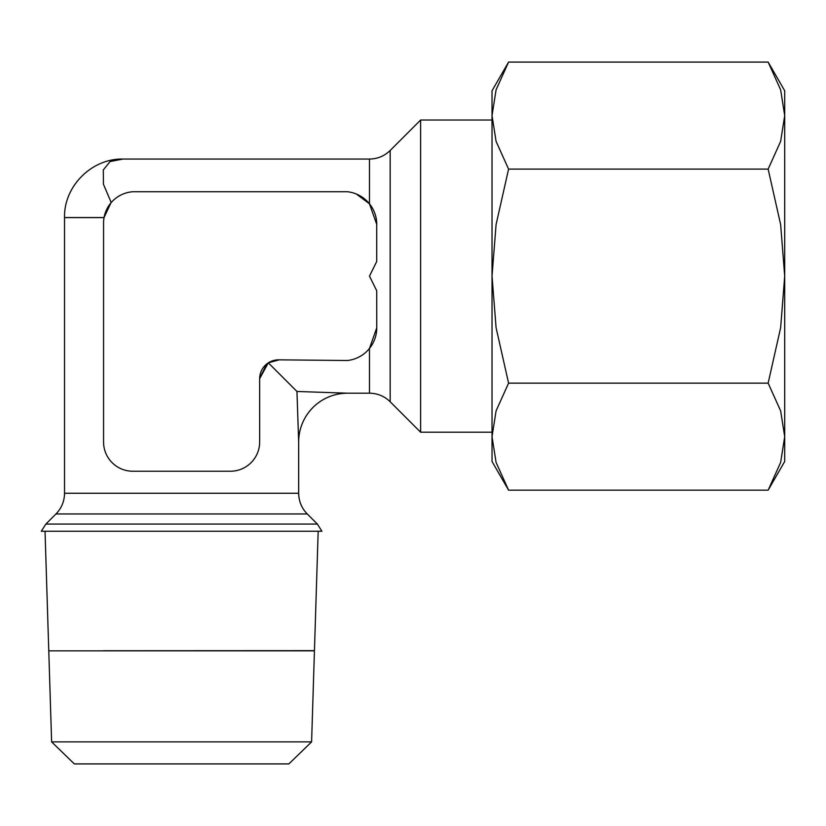 <?xml version="1.0" encoding="UTF-8"?>
<svg xmlns="http://www.w3.org/2000/svg" width="826" height="826" viewBox="0 0 826 826"><rect width="100%" height="100%" fill="white"/><g stroke="black" fill="none" stroke-linecap="round" stroke-linejoin="round"><path stroke-width="1.24" d="M103.725 219.881L104.045 217.589L64.531 217.589L64.531 493.256L298.671 493.256L298.671 441.972A48.775 48.775 0 0 1 347.457 393.197L369.48 393.197L369.48 348.438L376.759 327.788A32.916 32.916 0 0 1 347.457 360.508L279.167 359.847L268.316 362.831L259.643 378.711L259.653 441.972A29.271 29.271 0 0 1 230.382 471.243L132.821 471.243A29.271 29.271 0 0 1 103.56 441.972L103.56 222.535L103.56 441.972M314.448 650.702L318.175 531.242M314.438 650.743L259.653 650.743M103.56 650.743L314.438 650.651M45.038 531.242L48.765 650.702M288.873 763.916L311.598 741.882L314.438 650.847L48.775 650.847L51.615 741.882L74.33 763.916L288.873 763.916M307.251 513.958L55.962 513.958L45.864 524.056L317.349 524.056L307.251 513.958C301.655 508.196 298.795 501.289 298.671 493.256M45.864 524.056L41.3 531.242L321.913 531.242L317.349 524.056M110.932 202.886L104.055 217.527L64.531 217.527C63.757 186.273 91.81 158.251 123.074 159.046L369.48 159.046C377.513 158.933 384.41 156.073 390.171 150.477L420.62 120.028L492.028 120.028M420.62 120.028L420.62 432.215L390.171 401.766C384.41 396.17 377.513 393.31 369.48 393.197M492.028 432.215L420.62 432.215M298.671 441.972L296.947 391.462L268.316 362.831M296.947 391.462L347.457 393.197M123.074 159.046L110.085 161.545L103.302 169.919L103.436 184.219L111.211 202.566M356.243 193.965L369.47 203.816L376.759 224.455A32.916 32.916 0 0 1 376.718 225.983L376.718 261.491L369.48 276.121L376.728 290.752L376.749 326.982M279.167 359.847A18.874 18.874 0 0 0 259.653 379.165M103.56 222.535A31.471 31.471 0 0 1 132.821 191.746L347.457 191.746A32.916 32.916 0 0 1 376.759 224.455M376.718 326.26A32.916 32.916 0 0 1 376.759 327.788M768.149 490.159L784.7 461.486L784.7 90.757L768.149 62.084L780.642 89.817L784.7 115.599L780.642 141.37L768.149 169.103L780.642 224.569L784.7 276.121L780.642 327.674L768.149 383.14L780.642 410.873L784.7 436.655L780.642 462.426L768.149 490.159L508.579 490.159L496.085 462.426L492.028 436.655L492.028 461.486L508.579 490.159M508.579 62.084L492.028 90.757L492.028 436.655L496.085 410.873L508.579 383.14L496.085 327.674L492.028 276.121L496.085 224.569L508.579 169.103L496.085 141.37L492.028 115.599L496.085 89.817L508.579 62.084L768.149 62.084M259.653 378.267L266.798 363.925M508.579 383.14L768.149 383.14M508.579 169.103L768.149 169.103M376.749 225.271L376.718 225.983M51.615 741.882L311.598 741.882M390.171 150.477L390.171 401.766M369.48 159.046L369.48 203.816M55.962 513.958C61.558 508.196 64.418 501.289 64.531 493.256"/></g></svg>
